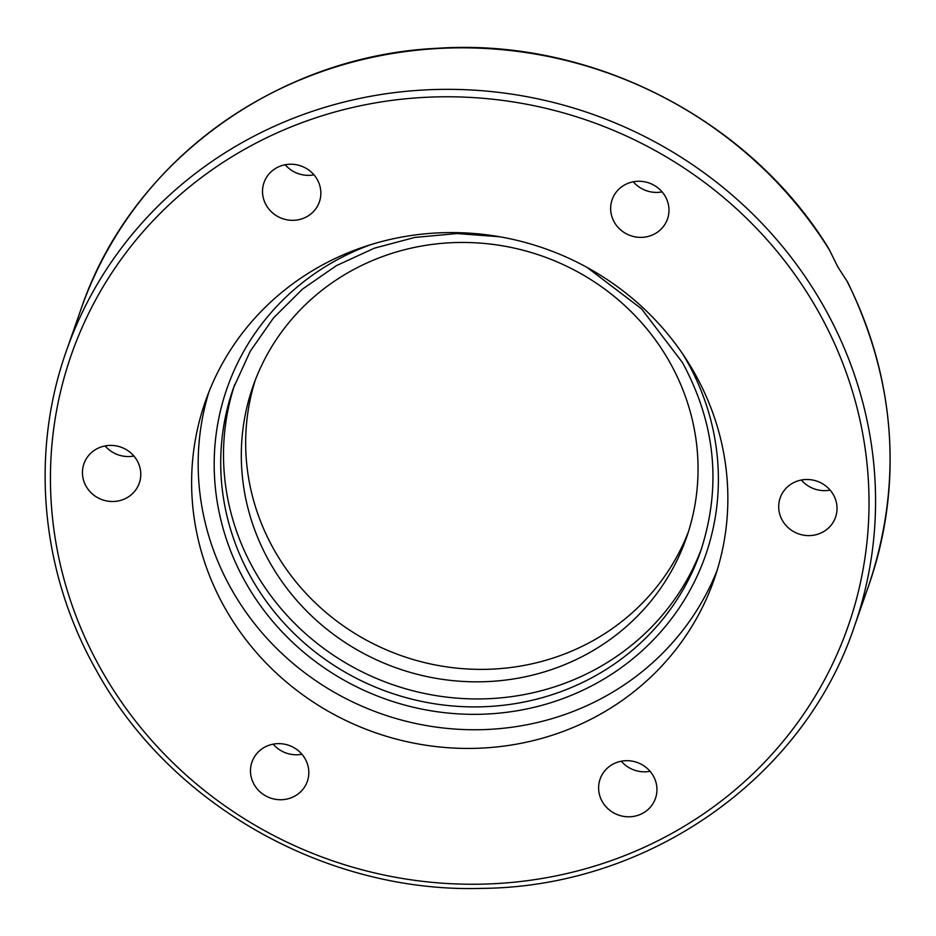 <?xml version="1.0" encoding="UTF-8"?>
<svg xmlns="http://www.w3.org/2000/svg" width="936" height="936" viewBox="0 0 936 936"><rect width="100%" height="100%" fill="white"/><g stroke="black" fill="none" stroke-linecap="round" stroke-linejoin="round"><path stroke-width="1.4" d="M717.163 570.235A269.51 256.464 19.3 0 1 485.456 729.542A269.51 256.464 19.3 0 1 231.461 589.247A269.51 256.464 19.3 0 1 208.857 392.102M224.909 607.932A269.51 256.464 19.3 0 1 205.393 401.368A269.51 256.464 19.3 0 1 435.404 233.041A269.51 256.464 19.3 0 1 694.559 373.078A269.51 256.464 19.3 0 1 714.086 579.641A269.51 256.464 19.3 0 1 484.064 747.969A269.51 256.464 19.3 0 1 224.909 607.932M846.811 280.823A417.386 397.18 19.3 0 1 868.783 585.316C903.018 482.695 895.927 381.572 847.536 281.935L837.954 267.146L828.711 248.531C749.256 118.767 591.33 37.908 437.674 48.274C276.764 55.598 130.291 162.689 80.987 309.219A417.386 397.18 19.3 0 1 428.349 49.152A417.386 397.18 19.3 0 1 829.635 250.345M266.14 205.042A29.32 27.904 19.3 0 1 264.022 182.578A29.32 27.904 19.3 0 1 289.037 164.268A29.32 27.904 19.3 0 1 317.234 179.501A29.32 27.904 19.3 0 1 319.363 201.965A29.32 27.904 19.3 0 1 294.337 220.276A29.32 27.904 19.3 0 1 266.14 205.042M111.033 501.474A29.32 27.904 19.3 0 1 83.947 463.753A29.32 27.904 19.3 0 1 112.191 445.431A29.32 27.904 19.3 0 1 139.277 483.151A29.32 27.904 19.3 0 1 111.033 501.474M105.089 445.922A29.32 27.904 -160.7 0 0 126.793 456.511A29.32 27.904 -160.7 0 0 133.883 456.019M304.621 786.942A29.32 27.904 19.3 0 1 267.427 796.782A29.32 27.904 19.3 0 1 251.983 761.998A29.32 27.904 19.3 0 1 254.697 756.44A29.32 27.904 19.3 0 1 291.892 746.6A29.32 27.904 19.3 0 1 307.324 781.385A29.32 27.904 19.3 0 1 304.621 786.942M273.136 744.155A29.32 27.904 -160.7 0 0 301.93 754.252M653.328 775.967A29.32 27.904 19.3 0 1 655.446 798.443A29.32 27.904 19.3 0 1 630.431 816.754A29.32 27.904 19.3 0 1 602.234 801.52A29.32 27.904 19.3 0 1 600.116 779.044A29.32 27.904 19.3 0 1 625.131 760.734A29.32 27.904 19.3 0 1 653.328 775.967M621.27 761.214A29.32 27.904 -160.7 0 0 650.064 771.299M808.447 479.536A29.32 27.904 19.3 0 1 835.532 517.257A29.32 27.904 19.3 0 1 807.277 535.579A29.32 27.904 19.3 0 1 780.191 497.858A29.32 27.904 19.3 0 1 808.447 479.536M801.345 480.028A29.32 27.904 -160.7 0 0 823.037 490.616A29.32 27.904 -160.7 0 0 830.138 490.125M614.847 194.08A29.32 27.904 19.3 0 1 652.041 184.228A29.32 27.904 19.3 0 1 667.485 219.024A29.32 27.904 19.3 0 1 664.782 224.57A29.32 27.904 19.3 0 1 627.588 234.421A29.32 27.904 19.3 0 1 612.144 199.625A29.32 27.904 19.3 0 1 614.847 194.08M633.298 181.795A29.32 27.904 -160.7 0 0 662.091 191.892M285.176 164.748A29.32 27.904 -160.7 0 0 313.969 174.833M669.696 362.127A229.566 218.451 -160.7 0 0 448.952 242.845A229.566 218.451 -160.7 0 0 253.036 386.217A229.566 218.451 -160.7 0 0 269.662 562.162A229.566 218.451 -160.7 0 0 490.405 681.443A229.566 218.451 -160.7 0 0 686.322 538.071A229.566 218.451 -160.7 0 0 669.696 362.127M255.317 380.028A229.566 218.451 -160.7 0 0 274.026 549.713A229.566 218.451 -160.7 0 0 491.33 669.158A229.566 218.451 -160.7 0 0 688.405 531.812M234.796 384.298A247.455 235.474 -160.7 0 0 254.077 569.954A247.455 235.474 -160.7 0 0 489.82 698.642A247.455 235.474 -160.7 0 0 701.766 547.946M66.444 350.731C29.671 454.018 40.938 573.113 96.677 670.96C170.41 805.182 326.5 893.236 481.958 888.381C648.613 887.024 803.462 778.307 854.24 626.827A417.386 397.18 -160.7 0 0 824.008 306.926A417.386 397.18 -160.7 0 0 422.662 90.055A417.386 397.18 -160.7 0 0 66.444 350.731L80.987 309.219M818.204 311.255A411.419 391.505 19.3 0 1 657.271 841.078A411.419 391.505 19.3 0 1 101.263 669.767A411.419 391.505 19.3 0 1 262.197 139.944A411.419 391.505 19.3 0 1 818.204 311.255M587.129 267.462L641.546 308.833L682.496 362.618C715.818 424.195 721.796 487.293 700.409 551.936A247.455 235.474 19.3 0 1 489.224 706.481A247.455 235.474 19.3 0 1 251.281 577.91A247.455 235.474 19.3 0 1 233.368 388.253L250.193 351.351L273.476 317.971L302.503 289.107L336.433 265.625L374.26 248.215L414.847 237.416L457.002 233.555L499.45 236.738M370.597 244.717A253.41 241.149 -160.7 0 0 245.489 582.239A253.41 241.149 -160.7 0 0 587.948 687.761A253.41 241.149 -160.7 0 0 687.082 361.413A253.41 241.149 -160.7 0 0 682.812 354.136M868.783 585.316L854.24 626.827"/></g></svg>
